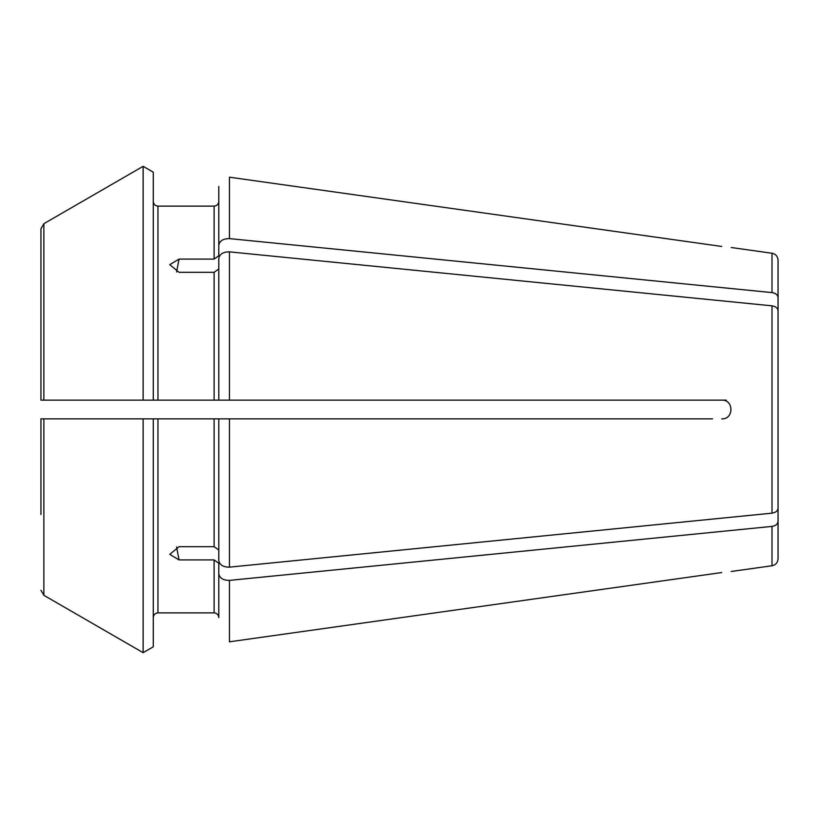 <?xml version="1.0" encoding="UTF-8"?>
<svg xmlns="http://www.w3.org/2000/svg" width="819" height="819" viewBox="0 0 819 819"><rect width="100%" height="100%" fill="white"/><g stroke="black" fill="none" stroke-linecap="round" stroke-linejoin="round"><path stroke-width="1.23" d="M218.786 549.999L214.107 546.683L179.074 546.683L169.758 554.361L179.074 559.92L214.107 559.92L218.786 563.237L218.786 573.832C219.676 578.183 223.229 580.374 229.453 580.384L772.01 526.402L772.01 565.755C775.706 564.967 777.722 562.653 778.05 558.804L778.05 521.478C777.712 524.15 775.695 525.798 772.01 526.402C775.695 525.798 777.712 524.15 778.05 521.478L778.05 503.562M218.786 269.001L214.107 272.317L214.107 400.143L229.453 400.143L218.786 400.143L218.786 258.405C219.676 254.054 223.229 251.863 229.453 251.853L772.01 305.835C775.695 306.439 777.712 308.087 778.05 310.759L778.05 508.241C777.712 510.913 775.695 512.561 772.01 513.165L229.453 567.147C223.229 567.137 219.676 564.946 218.786 560.595L218.786 418.857L229.453 418.857L214.107 418.857L214.107 546.683M143.141 166.318L153.266 172.174L143.141 166.318A501799.672 501799.672 150 0 0 43.878 223.689L40.95 228.757L40.95 400.143L50.307 400.143L40.95 400.143L43.878 400.143L43.878 223.689A501799.672 501799.672 150 0 1 143.141 166.318L143.141 400.143L157.954 400.143L157.954 206.132C155.149 205.815 153.593 204.248 153.266 201.454C153.593 204.248 155.149 205.815 157.954 206.132L214.107 206.132C216.902 205.815 218.468 204.248 218.786 201.454L218.786 255.763L214.107 259.08L179.074 259.08L169.758 264.639L179.074 272.317L214.107 272.317M229.453 177.191L721.713 246.447C733.967 247.881 733.967 247.881 721.713 246.447L229.453 177.191L229.453 238.616L772.01 292.598C775.695 293.202 777.712 294.85 778.05 297.522C777.712 294.85 775.695 293.202 772.01 292.598L772.01 253.245C775.706 254.033 777.722 256.347 778.05 260.196L778.05 315.438M43.878 418.857L153.266 418.857L153.266 646.826L143.141 652.682A494891.202 494891.202 0 0 1 43.878 595.311L43.878 418.857L40.95 418.857L50.307 418.857L40.95 418.857L40.95 514.496M157.954 612.868C155.149 613.185 153.593 614.752 153.266 617.546C153.593 614.752 155.149 613.185 157.954 612.868L214.107 612.868C216.902 613.185 218.468 614.752 218.786 617.546C218.468 614.752 216.902 613.185 214.107 612.868L157.954 612.868L157.954 418.857L214.107 418.857M218.786 573.832L218.786 617.546M721.713 572.553L229.453 641.809L721.713 572.553C733.967 571.119 733.967 571.119 721.713 572.553M214.107 259.08L214.107 206.132C216.902 205.815 218.468 204.248 218.786 201.454L218.786 186.466M40.95 304.504L40.95 400.143M778.05 328.675L778.05 310.759L778.05 328.675M771.058 292.496L735.267 288.933M712.53 418.857L229.453 418.857L229.453 567.147M153.266 646.826L143.141 652.682L143.141 418.857L157.954 418.857M229.453 251.853L229.453 400.143L721.713 400.143C733.957 399.426 733.988 419.553 721.713 418.857M712.53 400.143L726.197 400.143M43.878 400.143L153.266 400.143L153.266 172.174M40.95 590.243L43.878 595.311A494891.202 494891.202 0 0 0 143.141 652.682M218.786 201.454L218.786 255.763M218.786 245.168C219.676 240.817 223.229 238.626 229.453 238.616M157.954 400.143L214.107 400.143M179.074 259.08A1453.141 1027.528 180 0 0 176.597 272.031M179.074 559.92A1453.141 1027.528 180 0 1 176.597 546.969M229.453 580.384L229.453 641.809M772.01 305.835L772.01 513.165M214.107 559.92L214.107 612.868M772.01 565.755L731.254 571.478M772.01 253.245L731.254 247.522"/></g></svg>
